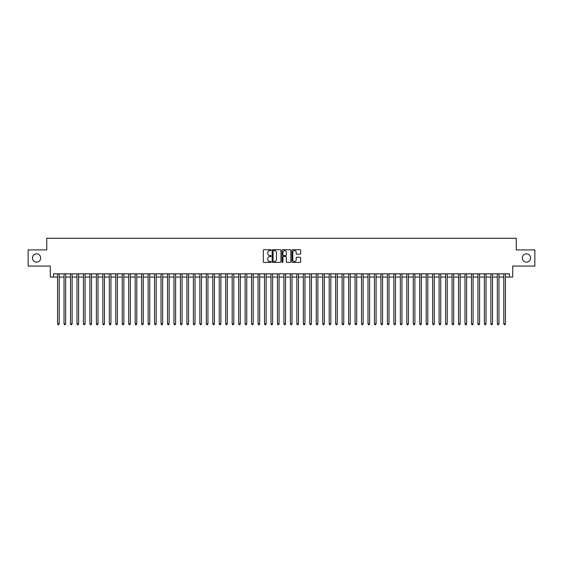 <?xml version="1.0" encoding="UTF-8"?>
<svg xmlns="http://www.w3.org/2000/svg" width="563" height="563" viewBox="0 0 563 563"><rect width="100%" height="100%" fill="white"/><g stroke="black" fill="none" stroke-linecap="round" stroke-linejoin="round"><path stroke-width="0.84" d="M271.155 250.148A0.443 0.443 0 0 0 270.712 249.705L263.963 249.705A0.633 0.633 0 0 0 263.329 250.338L263.329 261.767A0.633 0.633 0 0 0 263.963 262.4L270.712 262.4A0.443 0.443 0 0 0 271.155 261.957A0.443 0.443 0 0 0 270.712 261.514L269.839 261.514A2.034 2.034 0 0 1 267.805 259.48L267.805 258.53A2.034 2.034 0 0 1 269.839 256.496L270.712 256.496A0.443 0.443 0 0 0 271.155 256.052A0.443 0.443 0 0 0 270.712 255.609L269.839 255.609A2.034 2.034 0 0 1 267.805 253.575L267.805 252.625A2.034 2.034 0 0 1 269.839 250.591L270.712 250.591A0.443 0.443 0 0 0 271.155 250.148M522.302 257.995A4.138 4.138 0 0 0 526.44 262.133A4.138 4.138 0 0 0 530.578 257.995A4.138 4.138 0 0 0 526.44 253.85A4.138 4.138 0 0 0 522.302 257.995M32.422 257.995A4.138 4.138 0 0 0 36.56 262.133A4.138 4.138 0 0 0 40.698 257.995A4.138 4.138 0 0 0 36.56 253.85A4.138 4.138 0 0 0 32.422 257.995M300.051 254.18A0.633 0.633 0 0 0 300.684 253.547L300.684 250.338A0.633 0.633 0 0 0 300.051 249.705L292.563 249.705A0.633 0.633 0 0 0 291.93 250.338L291.93 261.767A0.633 0.633 0 0 0 292.563 262.4L300.051 262.4A0.633 0.633 0 0 0 300.684 261.767L300.684 257.896A0.633 0.633 0 0 0 300.051 257.256L296.849 257.256A0.633 0.633 0 0 0 296.208 257.896L296.208 259.81A1.696 1.696 0 0 1 294.512 261.514A1.696 1.696 0 0 1 292.816 259.81L292.816 252.287A1.696 1.696 0 0 1 294.512 250.591A1.696 1.696 0 0 1 296.208 252.287L296.208 253.547A0.633 0.633 0 0 0 296.849 254.18L300.051 254.18M53.534 277.073L53.534 273.836L509.466 273.836L509.466 277.073L512.703 277.073L512.703 266.074L534.85 266.074L534.85 249.909L516.257 249.909L516.257 238.269L46.743 238.269L46.743 249.909L28.15 249.909L28.15 266.074L50.297 266.074L50.297 277.073L57.574 277.073M280.944 250.338A0.633 0.633 0 0 0 280.311 249.705L272.816 249.705A0.633 0.633 0 0 0 272.182 250.338L272.182 261.767A0.633 0.633 0 0 0 272.816 262.4L280.311 262.4A0.633 0.633 0 0 0 280.944 261.767L280.944 250.338M282.689 249.705L290.184 249.705A0.633 0.633 0 0 1 290.818 250.338L290.818 261.767A0.633 0.633 0 0 1 290.184 262.4L286.975 262.4A0.633 0.633 0 0 1 286.342 261.767L286.342 257.129A0.633 0.633 0 0 0 285.708 256.496L283.576 256.496A0.633 0.633 0 0 0 282.943 257.129L282.943 261.957A0.443 0.443 0 0 1 282.499 262.4A0.443 0.443 0 0 1 282.056 261.957L282.056 250.338A0.633 0.633 0 0 1 282.689 249.705M59.192 277.073L64.041 277.073M65.66 277.073L70.509 277.073M72.127 277.073L76.976 277.073M78.595 277.073L83.444 277.073M85.062 277.073L89.911 277.073M91.53 277.073L96.379 277.073M97.997 277.073L102.846 277.073M104.465 277.073L109.313 277.073M110.932 277.073L115.781 277.073M117.4 277.073L122.248 277.073M123.867 277.073L128.716 277.073M130.327 277.073L135.183 277.073M136.795 277.073L141.651 277.073M143.262 277.073L148.118 277.073M149.73 277.073L154.586 277.073M156.197 277.073L161.046 277.073M162.665 277.073L167.514 277.073M169.132 277.073L173.981 277.073M175.6 277.073L180.449 277.073M182.067 277.073L186.916 277.073M188.535 277.073L193.383 277.073M195.002 277.073L199.851 277.073M201.47 277.073L206.318 277.073M207.937 277.073L212.786 277.073M214.404 277.073L219.253 277.073M220.872 277.073L225.721 277.073M227.339 277.073L232.188 277.073M233.807 277.073L238.656 277.073M240.274 277.073L245.123 277.073M246.742 277.073L251.591 277.073M253.209 277.073L258.058 277.073M259.677 277.073L264.526 277.073M266.137 277.073L270.993 277.073M272.605 277.073L277.46 277.073M279.072 277.073L283.928 277.073M285.54 277.073L290.395 277.073M292.007 277.073L296.863 277.073M298.474 277.073L303.323 277.073M304.942 277.073L309.791 277.073M311.409 277.073L316.258 277.073M317.877 277.073L322.726 277.073M324.344 277.073L329.193 277.073M330.812 277.073L335.661 277.073M337.279 277.073L342.128 277.073M343.747 277.073L348.596 277.073M350.214 277.073L355.063 277.073M356.682 277.073L361.53 277.073M363.149 277.073L367.998 277.073M369.617 277.073L374.465 277.073M376.084 277.073L380.933 277.073M382.551 277.073L387.4 277.073M389.019 277.073L393.868 277.073M395.486 277.073L400.335 277.073M401.954 277.073L406.803 277.073M408.414 277.073L413.27 277.073M414.882 277.073L419.738 277.073M421.349 277.073L426.205 277.073M427.817 277.073L432.673 277.073M434.284 277.073L439.133 277.073M440.752 277.073L445.6 277.073M447.219 277.073L452.068 277.073M453.687 277.073L458.535 277.073M460.154 277.073L465.003 277.073M466.621 277.073L471.47 277.073M473.089 277.073L477.938 277.073M479.556 277.073L484.405 277.073M486.024 277.073L490.873 277.073M492.491 277.073L497.34 277.073M498.959 277.073L503.808 277.073M505.426 277.073L509.466 277.073M273.519 250.591A0.443 0.443 0 0 0 273.076 251.035L273.076 261.07A0.443 0.443 0 0 0 273.519 261.514L274.441 261.514A2.034 2.034 0 0 0 276.468 259.48L276.468 252.625A2.034 2.034 0 0 0 274.441 250.591L273.519 250.591M286.342 252.323A1.696 1.696 0 0 0 284.639 250.626A1.696 1.696 0 0 0 282.943 252.323L282.943 254.976A0.633 0.633 0 0 0 283.576 255.609L285.708 255.609A0.633 0.633 0 0 0 286.342 254.976L286.342 252.323M59.192 273.836L59.192 323.894L57.574 323.894L57.574 273.836M59.192 323.894L58.707 324.731L58.059 324.731L57.574 323.894M65.66 273.836L65.66 323.894L64.041 323.894L64.041 273.836M65.66 323.894L65.174 324.731L64.527 324.731L64.041 323.894M72.127 273.836L72.127 323.894L70.509 323.894L70.509 273.836M72.127 323.894L71.642 324.731L70.994 324.731L70.509 323.894M78.595 273.836L78.595 323.894L76.976 323.894L76.976 273.836M78.595 323.894L78.109 324.731L77.462 324.731L76.976 323.894M85.062 273.836L85.062 323.894L83.444 323.894L83.444 273.836M85.062 323.894L84.577 324.731L83.929 324.731L83.444 323.894M91.53 273.836L91.53 323.894L89.911 323.894L89.911 273.836M91.53 323.894L91.044 324.731L90.397 324.731L89.911 323.894M97.997 273.836L97.997 323.894L96.379 323.894L96.379 273.836M97.997 323.894L97.512 324.731L96.864 324.731L96.379 323.894M104.465 273.836L104.465 323.894L102.846 323.894L102.846 273.836M104.465 323.894L103.979 324.731L103.332 324.731L102.846 323.894M110.932 273.836L110.932 323.894L109.313 323.894L109.313 273.836M110.932 323.894L110.447 324.731L109.799 324.731L109.313 323.894M117.4 273.836L117.4 323.894L115.781 323.894L115.781 273.836M117.4 323.894L116.914 324.731L116.267 324.731L115.781 323.894M123.867 273.836L123.867 323.894L122.248 323.894L122.248 273.836M123.867 323.894L123.381 324.731L122.734 324.731L122.248 323.894M130.327 273.836L130.327 323.894L128.716 323.894L128.716 273.836M130.327 323.894L129.849 324.731L129.201 324.731L128.716 323.894M136.795 273.836L136.795 323.894L135.183 323.894L135.183 273.836M136.795 323.894L136.309 324.731L135.669 324.731L135.183 323.894M143.262 273.836L143.262 323.894L141.651 323.894L141.651 273.836M143.262 323.894L142.777 324.731L142.136 324.731L141.651 323.894M149.73 273.836L149.73 323.894L148.118 323.894L148.118 273.836M149.73 323.894L149.244 324.731L148.604 324.731L148.118 323.894M156.197 273.836L156.197 323.894L154.586 323.894L154.586 273.836M156.197 323.894L155.712 324.731L155.064 324.731L154.586 323.894M162.665 273.836L162.665 323.894L161.046 323.894L161.046 273.836M162.665 323.894L162.179 324.731L161.532 324.731L161.046 323.894M169.132 273.836L169.132 323.894L167.514 323.894L167.514 273.836M169.132 323.894L168.647 324.731L167.999 324.731L167.514 323.894M175.6 273.836L175.6 323.894L173.981 323.894L173.981 273.836M175.6 323.894L175.114 324.731L174.467 324.731L173.981 323.894M182.067 273.836L182.067 323.894L180.449 323.894L180.449 273.836M182.067 323.894L181.582 324.731L180.934 324.731L180.449 323.894M188.535 273.836L188.535 323.894L186.916 323.894L186.916 273.836M188.535 323.894L188.049 324.731L187.402 324.731L186.916 323.894M195.002 273.836L195.002 323.894L193.383 323.894L193.383 273.836M195.002 323.894L194.516 324.731L193.869 324.731L193.383 323.894M201.47 273.836L201.47 323.894L199.851 323.894L199.851 273.836M201.47 323.894L200.984 324.731L200.337 324.731L199.851 323.894M207.937 273.836L207.937 323.894L206.318 323.894L206.318 273.836M207.937 323.894L207.451 324.731L206.804 324.731L206.318 323.894M214.404 273.836L214.404 323.894L212.786 323.894L212.786 273.836M214.404 323.894L213.919 324.731L213.271 324.731L212.786 323.894M220.872 273.836L220.872 323.894L219.253 323.894L219.253 273.836M220.872 323.894L220.386 324.731L219.739 324.731L219.253 323.894M227.339 273.836L227.339 323.894L225.721 323.894L225.721 273.836M227.339 323.894L226.854 324.731L226.206 324.731L225.721 323.894M233.807 273.836L233.807 323.894L232.188 323.894L232.188 273.836M233.807 323.894L233.321 324.731L232.674 324.731L232.188 323.894M240.274 273.836L240.274 323.894L238.656 323.894L238.656 273.836M240.274 323.894L239.789 324.731L239.141 324.731L238.656 323.894M246.742 273.836L246.742 323.894L245.123 323.894L245.123 273.836M246.742 323.894L246.256 324.731L245.609 324.731L245.123 323.894M253.209 273.836L253.209 323.894L251.591 323.894L251.591 273.836M253.209 323.894L252.724 324.731L252.076 324.731L251.591 323.894M259.677 273.836L259.677 323.894L258.058 323.894L258.058 273.836M259.677 323.894L259.191 324.731L258.544 324.731L258.058 323.894M266.137 273.836L266.137 323.894L264.526 323.894L264.526 273.836M266.137 323.894L265.659 324.731L265.011 324.731L264.526 323.894M272.605 273.836L272.605 323.894L270.993 323.894L270.993 273.836M272.605 323.894L272.126 324.731L271.479 324.731L270.993 323.894M279.072 273.836L279.072 323.894L277.46 323.894L277.46 273.836M279.072 323.894L278.586 324.731L277.946 324.731L277.46 323.894M285.54 273.836L285.54 323.894L283.928 323.894L283.928 273.836M285.54 323.894L285.054 324.731L284.414 324.731L283.928 323.894M292.007 273.836L292.007 323.894L290.395 323.894L290.395 273.836M292.007 323.894L291.521 324.731L290.874 324.731L290.395 323.894M298.474 273.836L298.474 323.894L296.863 323.894L296.863 273.836M298.474 323.894L297.989 324.731L297.341 324.731L296.863 323.894M304.942 273.836L304.942 323.894L303.323 323.894L303.323 273.836M304.942 323.894L304.456 324.731L303.809 324.731L303.323 323.894M311.409 273.836L311.409 323.894L309.791 323.894L309.791 273.836M311.409 323.894L310.924 324.731L310.276 324.731L309.791 323.894M317.877 273.836L317.877 323.894L316.258 323.894L316.258 273.836M317.877 323.894L317.391 324.731L316.744 324.731L316.258 323.894M324.344 273.836L324.344 323.894L322.726 323.894L322.726 273.836M324.344 323.894L323.859 324.731L323.211 324.731L322.726 323.894M330.812 273.836L330.812 323.894L329.193 323.894L329.193 273.836M330.812 323.894L330.326 324.731L329.679 324.731L329.193 323.894M337.279 273.836L337.279 323.894L335.661 323.894L335.661 273.836M337.279 323.894L336.794 324.731L336.146 324.731L335.661 323.894M343.747 273.836L343.747 323.894L342.128 323.894L342.128 273.836M343.747 323.894L343.261 324.731L342.614 324.731L342.128 323.894M350.214 273.836L350.214 323.894L348.596 323.894L348.596 273.836M350.214 323.894L349.729 324.731L349.081 324.731L348.596 323.894M356.682 273.836L356.682 323.894L355.063 323.894L355.063 273.836M356.682 323.894L356.196 324.731L355.549 324.731L355.063 323.894M363.149 273.836L363.149 323.894L361.53 323.894L361.53 273.836M363.149 323.894L362.663 324.731L362.016 324.731L361.53 323.894M369.617 273.836L369.617 323.894L367.998 323.894L367.998 273.836M369.617 323.894L369.131 324.731L368.483 324.731L367.998 323.894M376.084 273.836L376.084 323.894L374.465 323.894L374.465 273.836M376.084 323.894L375.598 324.731L374.951 324.731L374.465 323.894M382.551 273.836L382.551 323.894L380.933 323.894L380.933 273.836M382.551 323.894L382.066 324.731L381.418 324.731L380.933 323.894M389.019 273.836L389.019 323.894L387.4 323.894L387.4 273.836M389.019 323.894L388.533 324.731L387.886 324.731L387.4 323.894M395.486 273.836L395.486 323.894L393.868 323.894L393.868 273.836M395.486 323.894L395.001 324.731L394.353 324.731L393.868 323.894M401.954 273.836L401.954 323.894L400.335 323.894L400.335 273.836M401.954 323.894L401.468 324.731L400.821 324.731L400.335 323.894M408.414 273.836L408.414 323.894L406.803 323.894L406.803 273.836M408.414 323.894L407.936 324.731L407.288 324.731L406.803 323.894M414.882 273.836L414.882 323.894L413.27 323.894L413.27 273.836M414.882 323.894L414.396 324.731L413.756 324.731L413.27 323.894M421.349 273.836L421.349 323.894L419.738 323.894L419.738 273.836M421.349 323.894L420.864 324.731L420.223 324.731L419.738 323.894M427.817 273.836L427.817 323.894L426.205 323.894L426.205 273.836M427.817 323.894L427.331 324.731L426.691 324.731L426.205 323.894M434.284 273.836L434.284 323.894L432.673 323.894L432.673 273.836M434.284 323.894L433.799 324.731L433.151 324.731L432.673 323.894M440.752 273.836L440.752 323.894L439.133 323.894L439.133 273.836M440.752 323.894L440.266 324.731L439.619 324.731L439.133 323.894M447.219 273.836L447.219 323.894L445.6 323.894L445.6 273.836M447.219 323.894L446.733 324.731L446.086 324.731L445.6 323.894M453.687 273.836L453.687 323.894L452.068 323.894L452.068 273.836M453.687 323.894L453.201 324.731L452.553 324.731L452.068 323.894M460.154 273.836L460.154 323.894L458.535 323.894L458.535 273.836M460.154 323.894L459.668 324.731L459.021 324.731L458.535 323.894M466.621 273.836L466.621 323.894L465.003 323.894L465.003 273.836M466.621 323.894L466.136 324.731L465.488 324.731L465.003 323.894M473.089 273.836L473.089 323.894L471.47 323.894L471.47 273.836M473.089 323.894L472.603 324.731L471.956 324.731L471.47 323.894M479.556 273.836L479.556 323.894L477.938 323.894L477.938 273.836M479.556 323.894L479.071 324.731L478.423 324.731L477.938 323.894M486.024 273.836L486.024 323.894L484.405 323.894L484.405 273.836M486.024 323.894L485.538 324.731L484.891 324.731L484.405 323.894M492.491 273.836L492.491 323.894L490.873 323.894L490.873 273.836M492.491 323.894L492.006 324.731L491.358 324.731L490.873 323.894M498.959 273.836L498.959 323.894L497.34 323.894L497.34 273.836M498.959 323.894L498.473 324.731L497.826 324.731L497.34 323.894M505.426 273.836L505.426 323.894L503.808 323.894L503.808 273.836M505.426 323.894L504.941 324.731L504.293 324.731L503.808 323.894"/></g></svg>
